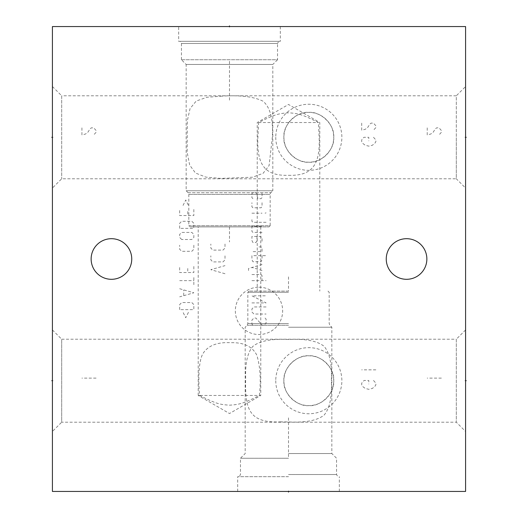 <?xml version="1.0" encoding="UTF-8"?>
<svg xmlns="http://www.w3.org/2000/svg" width="518" height="518" viewBox="0 0 518 518"><rect width="100%" height="100%" fill="white"/><g stroke="black" fill="none" stroke-linecap="round" stroke-linejoin="round"><path stroke-width="0.39" stroke-dasharray="2.59 1.94" d="M52.415 491.433L52.415 26.567L465.585 26.567L465.585 491.433L52.415 491.433M52.415 431.468L52.415 329.947L52.415 431.468L61.687 422.202L61.687 339.212L456.313 339.212L456.313 422.202L456.313 339.212L465.585 329.947L465.585 431.468L465.585 329.947M52.415 188.053L52.415 86.532L52.415 188.053L61.687 178.788L456.313 178.788L456.313 137.296L456.313 178.788L465.585 188.053L465.585 137.296L465.585 188.053M275.764 380.704A33.055 33.055 0 0 0 308.819 413.759A33.055 33.055 0 0 0 341.867 380.704A33.055 33.055 0 0 0 308.819 347.656A33.055 33.055 0 0 0 275.764 380.704M275.764 137.296A33.055 33.055 0 0 0 308.819 170.344A33.055 33.055 0 0 0 341.867 137.296A33.055 33.055 0 0 0 308.819 104.241A33.055 33.055 0 0 0 275.764 137.296M386.253 259A20.306 20.306 0 0 0 406.559 279.306A20.306 20.306 0 0 0 426.864 259A20.306 20.306 0 0 0 406.559 238.694A20.306 20.306 0 0 0 386.253 259M91.136 259A20.306 20.306 0 0 0 111.441 279.306A20.306 20.306 0 0 0 131.747 259A20.306 20.306 0 0 0 111.441 238.694A20.306 20.306 0 0 0 91.136 259M288.513 491.433L237.691 491.433L339.329 491.433L288.513 491.433L288.513 490.773L288.513 491.433M178.671 26.567L280.309 26.567L178.671 26.567L178.671 41.323L280.309 41.323L178.671 41.323M465.585 137.296L465.585 86.532L465.585 137.296L464.918 137.296L465.585 137.296M52.415 329.947L61.687 339.212L61.687 422.202L456.313 422.202L465.585 431.468M281.19 421.872C249.618 423.245 244.742 410.411 245.681 378.405C245.143 363.157 247.546 352.48 252.875 346.367C259.596 340.935 271.471 338.636 288.513 339.471C305.484 338.636 317.353 340.922 324.106 346.328C329.688 352.913 332.103 364.374 331.352 380.704C332.103 397.041 329.688 408.501 324.106 415.086C317.353 420.493 305.484 422.779 288.513 421.943L281.19 421.872M283.909 380.704C282.621 368.311 296.982 354.539 308.819 355.801C320.648 354.539 335.01 368.311 333.721 380.704C335.01 393.104 320.655 406.876 308.819 405.613C296.982 406.876 282.621 393.104 283.909 380.704A24.909 24.909 0 0 0 308.819 405.613A24.909 24.909 0 0 0 333.721 380.704A24.909 24.909 0 0 0 308.819 355.801A24.909 24.909 0 0 0 283.909 380.704M259.401 395.461C261.053 379.778 260.204 366.375 256.85 355.244C252.434 346.445 243.635 342.262 230.452 342.702C217.081 341.997 207.873 345.687 202.823 353.781C198.271 362.108 198.342 381.332 199.572 395.461C216.88 404.137 219.865 404.467 229.487 405.193C239.109 404.467 242.094 404.137 259.401 395.461L260.768 395.461L229.487 413.526L198.206 395.461L199.572 395.461M260.768 226.89L260.768 395.461L198.206 395.461L198.206 226.89L260.768 226.89L198.206 226.89M190.002 226.89L268.978 226.89L190.002 226.89L188.824 225.712L270.156 225.712L268.978 226.89M188.824 225.712L270.156 225.712L270.156 194.405A2.363 2.363 0 0 1 270.849 192.735L272.811 190.766L186.163 190.766L188.131 192.735A2.363 2.363 0 0 1 188.824 194.405L188.824 225.712M186.163 190.766L272.811 190.766L272.811 64.459L186.163 64.459L186.163 190.766M222.17 96.128L206.896 97.274L196.192 101.055L190.054 108.618L187.296 120.849L187.173 152.447L189.685 165.08L195.487 173.031L205.743 177.104L220.7 178.419L252.661 177.214L263.144 173.284L269.107 165.533L272.332 137.296C273.342 119.108 270.189 107.051 262.879 101.114C253.82 96.685 240.248 95.021 222.17 96.128M186.163 64.459L272.811 64.459L277.531 59.738L181.442 59.738L186.163 64.459M181.442 59.738L277.531 59.738L277.531 43.467L181.442 43.467L181.442 59.738M181.442 43.467L277.531 43.467L278.775 41.323L180.206 41.323L181.442 43.467M180.206 41.323L278.775 41.323M280.309 26.567L280.309 41.323M52.415 86.532L61.687 95.798L61.687 178.788L61.687 95.798L456.313 95.798L456.313 137.296L456.313 95.798L465.585 86.532M333.721 137.296C335.01 149.689 320.655 163.461 308.819 162.199C296.982 163.461 282.621 149.689 283.909 137.296C282.621 124.896 296.982 111.124 308.819 112.387C320.648 111.124 335.01 124.896 333.721 137.296A24.909 24.909 0 0 0 308.819 112.387A24.909 24.909 0 0 0 283.909 137.296A24.909 24.909 0 0 0 308.819 162.199A24.909 24.909 0 0 0 333.721 137.296M288.513 175.304C310.632 175.971 320.448 166.595 319.127 137.296L318.428 122.539C302.81 114.75 299.028 113.481 288.513 112.807C277.726 113.487 273.828 114.957 258.599 122.539L257.899 137.296C256.572 166.595 266.388 175.971 288.513 175.304M288.513 291.11L249.022 291.11L288.513 291.11L288.513 276.049M258.599 122.539L318.428 122.539M288.513 292.288L247.844 292.288L288.513 292.288M288.513 327.234L331.837 327.234L288.513 327.234M288.513 453.541L331.837 453.541L288.513 453.541M288.513 458.262L240.469 458.262L288.513 458.262M288.513 474.533L336.558 474.533L288.513 474.533M288.513 476.677L237.691 476.677L288.513 476.677M464.918 380.704L465.585 380.704L464.918 380.704M288.513 456.695L288.513 417.657M373.504 380.471L375.867 383.126L375.867 384.9L374.689 386.668L372.325 388.442L368.784 389.322L365.242 388.442L362.878 386.668L361.7 384.9L361.7 383.126L364.063 380.471L368.784 380.471L368.784 384.013M375.867 369.846L361.7 369.846M373.504 137.296L375.867 139.951L375.867 141.718L374.689 143.492L372.325 145.26L368.784 146.147L365.242 145.26L362.878 143.492L361.7 141.718L361.7 139.951L362.878 138.177L364.063 137.296L368.784 137.296L368.784 140.838M361.7 123.129L361.7 130.212L365.242 129.325L367.605 127.557L369.962 124.016L371.147 123.129L373.504 123.129L375.867 125.783L375.867 127.557L373.504 130.212M259 287.212A23.66 23.66 0 0 1 282.66 310.871A23.66 23.66 0 0 1 259 334.524A23.66 23.66 0 0 1 235.34 310.871A23.66 23.66 0 0 1 259 287.212M265.074 318.071L266.084 319.088L266.084 323.135L264.057 325.155L262.037 325.155L255.963 318.071L253.943 318.071L251.916 320.098L251.916 324.145L252.926 325.155M266.084 306.941L253.943 306.941L251.916 308.968L251.916 312.004L253.943 314.025L266.084 314.025M251.916 302.894L266.084 302.894L251.916 295.817L266.084 295.817M251.916 280.639L266.084 280.639M251.916 274.566L261.027 274.566L262.037 275.576L262.037 280.639M248.543 270.519L248.543 268.492L262.037 264.445M262.037 270.519L251.916 267.482M262.037 255.678L262.037 259.725L261.027 261.752L252.926 261.752L251.916 259.725L251.916 255.678L266.084 255.678M259 246.911L261.027 246.911L262.037 247.585L262.037 251.631L251.916 251.631M256.973 236.454L256.973 240.501L255.963 242.521L252.926 242.521L251.916 240.501L251.916 236.454L260.01 236.454L262.037 237.464L262.037 242.521M262.037 232.407L252.926 232.407L251.916 231.391L251.916 226.334L262.037 226.334M266.084 222.287L252.926 222.287L251.916 221.277L251.916 219.25M251.916 213.183L262.037 213.183M265.074 213.183L266.084 212.846L265.074 213.183M262.037 202.726L262.037 206.773L261.027 207.783L252.926 207.783L251.916 206.773L251.916 202.726M252.926 198.679L251.916 197.669L251.916 193.622L252.926 192.605L255.963 192.605L257.99 198.679L261.027 198.679L262.037 197.669L262.037 193.622L261.027 192.605M225 273.724L210.839 269.677L225 265.63M225 255.847L225 259.894L222.98 261.92L212.859 261.92L210.839 259.894L210.839 255.847M225 244.043L225 248.09L222.98 250.11L212.859 250.11L210.839 248.09L210.839 244.043M188.442 312.341L185.742 317.735L183.048 312.341M179.675 309.641L179.675 304.584L181.695 302.557L191.815 302.557L193.836 304.584L193.836 309.641L179.675 309.641M179.675 288.733L193.836 292.78L179.675 296.827M183.722 295.474L183.722 290.08M179.675 280.639L193.836 280.639M193.836 284.686L193.836 276.586M193.836 266.472L193.836 272.539L179.675 272.539L179.675 266.472M187.769 268.492L187.769 272.539M193.836 245.221L193.836 249.268L191.815 251.295L181.695 251.295L179.675 249.268L179.675 245.221M181.695 239.491L179.675 237.464L179.675 234.427L181.695 232.407L191.815 232.407L193.836 234.427L193.836 237.464L191.815 239.491L181.695 239.491M179.675 228.36L179.675 223.297L181.695 221.277L191.815 221.277L193.836 223.297L193.836 228.36L179.675 228.36M193.836 209.473L193.836 215.54L179.675 215.54L179.675 209.473M187.769 211.493L187.769 215.54M183.048 205.426L185.742 200.026L188.442 205.426M96.095 378.108L81.928 378.108M441.381 378.108L427.214 378.108M81.928 127.849L81.928 134.933L85.47 134.045L87.833 132.278L90.19 128.736L91.375 127.849L93.732 127.849L96.095 130.504L96.095 132.278L93.732 134.933M427.214 127.849L427.214 134.933L430.756 134.045L433.119 132.278L435.483 128.736L436.661 127.849L439.024 127.849L441.381 130.504L441.381 132.278L439.024 134.933M229.487 27.227L229.487 26.567L229.487 27.227M229.487 61.305L229.487 100.343M229.487 226.89L229.487 241.951M52.415 380.704L53.082 380.704L52.415 380.704M52.415 137.296L53.082 137.296L52.415 137.296M188.824 194.405L270.156 194.405L188.824 194.405M188.131 192.735L270.849 192.735L188.131 192.735M288.513 323.595L247.844 323.595L288.513 323.595M288.513 325.265L247.151 325.265L288.513 325.265M257.232 291.11L257.232 122.539L288.513 104.474L319.794 122.539L319.794 291.11M327.998 291.11L329.176 292.288L329.176 323.595L329.869 325.265L331.837 327.234L331.837 453.541L336.558 458.262L336.558 474.533L337.794 476.677M249.022 291.11L247.844 292.288L247.844 323.595L247.151 325.265L245.189 327.234L245.189 453.541L240.469 458.262L240.469 474.533L239.225 476.677M339.329 491.433L339.329 476.677M237.691 491.433L237.691 476.677"/><path stroke-width="0.78" d="M52.415 26.567L52.415 491.433L465.585 491.433L465.585 26.567L52.415 26.567M386.253 259A20.306 20.306 0 0 0 406.559 279.306A20.306 20.306 0 0 0 426.864 259A20.306 20.306 0 0 0 406.559 238.694A20.306 20.306 0 0 0 386.253 259M91.136 259A20.306 20.306 0 0 0 111.441 279.306A20.306 20.306 0 0 0 131.747 259A20.306 20.306 0 0 0 111.441 238.694A20.306 20.306 0 0 0 91.136 259M465.585 380.704L466.245 380.704L465.585 380.704M465.585 137.296L466.245 137.296L465.585 137.296M288.513 491.433L288.513 492.1L288.513 491.433M229.487 26.567L229.487 25.9L229.487 26.567M51.755 380.704L52.415 380.704L51.755 380.704M51.755 137.296L52.415 137.296L51.755 137.296"/></g></svg>

